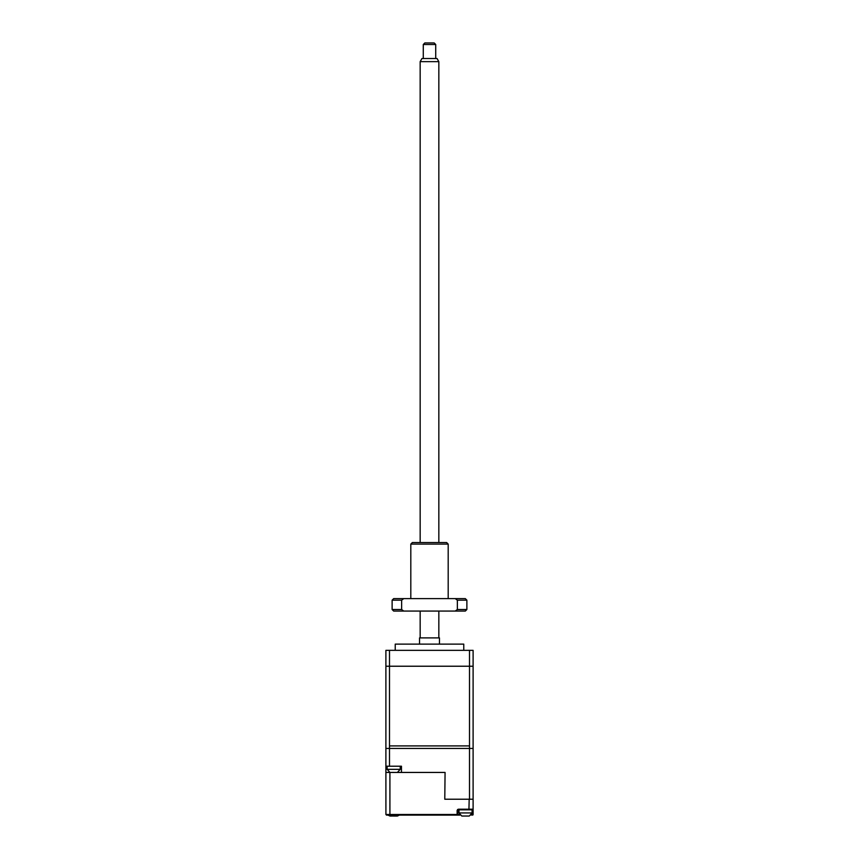 <?xml version="1.0" encoding="UTF-8"?>
<svg xmlns="http://www.w3.org/2000/svg" width="859" height="859" viewBox="0 0 859 859"><rect width="100%" height="100%" fill="white"/><g stroke="black" fill="none" stroke-linecap="round" stroke-linejoin="round"><path stroke-width="1.29" d="M419.536 644.121L419.536 637.893L439.464 637.893L439.464 644.121M395.237 650.349L395.237 644.121L463.763 644.121L463.763 650.349M469.508 650.349L389.492 650.349L389.492 745.913L469.508 745.913L469.508 650.349L473.105 650.349L473.105 745.913M389.492 650.349L385.895 650.349L385.895 772.445L389.911 772.445L389.911 814.493L385.916 814.493L386.539 815.116L459.898 815.116L457.128 815.116L457.128 810.445L458.373 809.199L458.373 809.822L468.928 809.822L469.186 799.224M393.68 772.424L392.746 772.413L393.68 772.445M391.135 772.445L392.746 772.413M396.224 772.445L394.614 772.445M471.194 815.116L473.105 814.493L473.105 748.457L469.508 748.457L469.508 799.224L444.779 799.224L445.069 772.445L389.911 772.445M458.373 809.511L457.546 809.511M390.169 815.116L389.911 814.493L457.75 814.493L457.75 809.822L459.007 809.822L459.007 812.936L461.809 816.039M385.916 814.493L385.895 772.445M473.105 814.493A0.623 0.623 0 0 1 472.482 815.116L473.105 814.493L473.105 809.199L472.482 809.822A0.623 0.623 0 0 0 473.105 809.199L458.373 809.199M445.069 772.445L444.779 799.224M468.928 809.822L472.482 809.822L472.482 814.493L471.666 814.493M459.425 814.493L457.75 814.493L457.75 810.445A0.623 0.623 0 0 1 458.373 809.822M457.75 814.493A0.623 0.623 0 0 1 457.128 815.116A0.623 0.623 0 0 0 457.75 814.493A0.623 0.623 0 0 1 457.128 815.116M385.895 766.217L401.464 766.217L401.464 772.445M389.492 766.217L389.492 748.457L385.895 748.457L473.105 748.457L473.105 666.23L469.508 666.23L469.508 748.457L389.492 748.457L389.492 666.23L385.895 666.23L385.895 748.457M469.508 799.224L473.105 799.224M389.954 816.018L396.471 816.05M390.394 816.05L391.693 816.05L390.394 816.05M396.59 816.05L397.427 816.018M394.625 816.05L396.987 816.05L394.625 816.018M461.809 816.018L468.316 816.05M459.007 812.936L472.085 812.936L472.085 809.822L465.546 809.822M462.249 816.05L463.538 816.05L462.249 816.05M463.731 816.05L464.612 816.05L463.731 816.05M468.445 816.05L469.282 816.018M466.48 816.05L468.842 816.05L466.48 816.018M389.492 666.23L469.508 666.23M413.523 815.116L409.152 815.116M423.272 44.507L424.829 42.95L434.171 42.95L435.728 44.507L423.272 44.507L423.272 58.519M420.158 61.644L421.952 58.519L437.048 58.519L438.842 61.644L420.158 61.644L420.158 542.544M410.806 544.101L412.363 542.544L446.637 542.544L448.194 544.101L410.806 544.101L410.806 598.616M465.32 611.071L455.238 611.071L457.364 609.514L466.877 609.514L465.32 611.071M392.123 600.173L392.123 609.514L401.636 609.514L401.636 600.173L392.123 600.173L393.68 598.616L465.32 598.616L466.877 600.173L457.364 600.173L457.364 609.514M455.238 598.616L457.364 600.173M401.636 600.173L403.762 598.616M401.636 609.514L403.762 611.071L393.68 611.071L392.123 609.514M403.762 611.071L455.238 611.071M400.219 766.217L400.219 769.331L387.141 769.331L389.943 772.424M400.219 769.331L397.416 772.424M387.141 769.331L387.141 766.217M388.043 815.116L389.954 816.039M399.338 815.116L397.427 816.039M472.085 812.936L469.282 816.039M435.728 44.507L435.728 58.519M438.842 61.644L438.842 542.544M438.842 611.071L438.842 637.893M420.158 611.071L420.158 637.893M466.877 600.173L466.877 609.514M448.194 544.101L448.194 598.616"/></g></svg>
